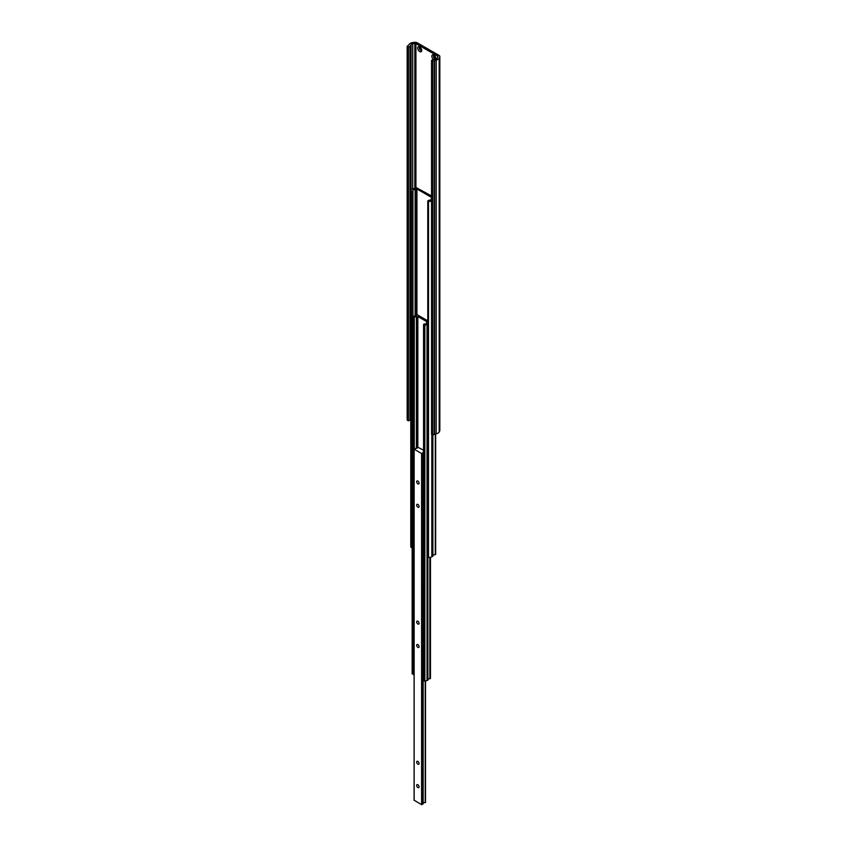 <?xml version="1.0" encoding="UTF-8"?>
<svg xmlns="http://www.w3.org/2000/svg" width="847" height="847" viewBox="0 0 847 847"><rect width="100%" height="100%" fill="white"/><g stroke="black" fill="none" stroke-linecap="round" stroke-linejoin="round"><path stroke-width="1.27" d="M407.163 46.331L408.476 47.083L410.043 46.183A2.435 1.408 0 0 0 410.668 45.547L411.081 44.658A2.308 1.334 180 0 1 412.722 43.716L414.818 43.388A1.143 0.656 180 0 1 415.919 43.557L437.645 56.103A1.143 0.656 180 0 1 437.941 56.738L437.38 57.945A2.308 1.334 180 0 1 435.75 58.888L434.193 59.131A2.435 1.408 0 0 0 433.103 59.491L431.536 60.402L431.536 434.183L432.849 434.935L436.226 433.706A4.171 2.403 0 0 0 439.18 432.002L439.741 430.795A3.007 1.736 0 0 0 439.837 430.35L439.837 56.569A3.007 1.736 0 0 0 438.958 55.341L417.232 42.795A3.007 1.736 0 0 0 414.331 42.35L412.235 42.678A4.171 2.403 0 0 0 409.292 44.372L407.163 46.331L407.163 420.101L408.476 420.864L410.043 419.964A2.435 1.408 0 0 0 410.668 419.329L410.784 419.096M431.536 60.402L432.849 61.164L436.226 59.925A4.171 2.403 0 0 0 439.18 58.231L439.741 57.014A3.007 1.736 0 0 0 439.837 56.569M419.943 47.21A1.715 0.995 -120 0 0 420.154 48.978A1.715 0.995 -120 0 0 421.584 50.058M434.109 55.383A1.715 0.995 -120 0 0 435.178 58.062A1.715 0.995 -120 0 0 435.75 58.231M408.476 47.083L408.476 420.864M417.677 48.078A2.859 1.652 60 0 1 419.699 46.913A2.859 1.652 60 0 1 421.721 50.418A2.859 1.652 60 0 1 419.699 51.582A2.859 1.652 60 0 1 417.677 48.078M433.336 59.375A2.859 1.652 60 0 1 431.843 56.251A2.859 1.652 60 0 1 433.865 55.087A2.859 1.652 60 0 1 435.887 58.591A2.859 1.652 60 0 1 435.866 58.867M432.849 61.164L432.881 556.214L431.811 556.828A3.43 1.98 0 0 1 428.497 557.347L427.788 556.934L427.788 200.908L428.497 201.321L428.497 557.347M434.32 55.415A1.715 0.995 -120 0 0 433.812 55.468A1.715 0.995 -120 0 0 433.548 56.844A1.715 0.995 -120 0 0 434.67 58.358A1.715 0.995 -120 0 0 435.527 58.443A1.715 0.995 -120 0 0 435.834 58.03M420.154 47.231A1.715 0.995 -120 0 0 419.657 47.294A1.715 0.995 -120 0 0 419.297 48.078A1.715 0.995 -120 0 0 420.048 49.804A1.715 0.995 -120 0 0 421.372 50.269A1.715 0.995 -120 0 0 421.668 49.857M427.788 320.812L417.105 314.639L416.3 315.328M416.3 314.968A1.736 1.006 180 0 1 416.332 315.148A1.736 1.006 180 0 1 414.024 316.1L412.161 317.858L412.161 673.884L414.098 674.244M412.161 317.858L413.442 318.599L413.442 674.625M413.442 318.599L414.278 318.123L414.278 449.016M414.278 318.123A1.736 1.006 180 0 1 414.215 317.858A1.736 1.006 180 0 1 416.417 316.884L416.417 448.328M416.417 316.884L417.836 316.534L427.142 321.902L426.528 323.258M426.528 322.728A1.736 1.006 180 0 1 426.592 322.993A1.736 1.006 180 0 1 424.389 323.956L423.564 324.443L423.564 680.469L424.845 681.21L427.894 680.13L427.894 556.998M423.564 324.443L424.845 325.184L424.845 681.21M424.845 325.184L427.036 324.602L427.036 680.628M427.036 324.602L427.788 324.168M429.853 557.39L429.853 678.818L430.414 678.352M427.894 679.485A1.736 1.006 180 0 1 429.853 678.818M423.564 450.223L417.656 447.131A1.736 1.006 180 0 1 417.698 447.354A1.736 1.006 180 0 1 415.581 448.338L414.151 449.228L421.594 453.526L423.151 452.711A1.736 1.006 180 0 1 423.108 452.489A1.736 1.006 180 0 1 423.564 451.811M417.878 647.383A1.715 0.995 -120 0 0 418.736 647.468A1.715 0.995 -120 0 0 419.085 646.684A1.715 0.995 -120 0 0 418.344 644.959A1.715 0.995 -120 0 0 417.02 644.493A1.715 0.995 -120 0 0 416.756 645.869A1.715 0.995 -120 0 0 417.878 647.383M417.878 507.215A1.715 0.995 -120 0 0 418.736 507.3A1.715 0.995 -120 0 0 419.085 506.517A1.715 0.995 -120 0 0 418.344 504.791A1.715 0.995 -120 0 0 417.02 504.325A1.715 0.995 -120 0 0 416.756 505.701A1.715 0.995 -120 0 0 417.878 507.215M417.878 787.551A1.715 0.995 -120 0 0 418.736 787.636A1.715 0.995 -120 0 0 419.085 786.852A1.715 0.995 -120 0 0 418.344 785.116A1.715 0.995 -120 0 0 417.02 784.661A1.715 0.995 -120 0 0 416.756 786.037A1.715 0.995 -120 0 0 417.878 787.551M414.151 800.214L421.594 804.65L423.161 803.845L423.151 452.753L423.108 803.919M417.878 764.185A1.715 0.995 -120 0 0 418.736 764.269A1.715 0.995 -120 0 0 419.085 763.486A1.715 0.995 -120 0 0 418.344 761.76A1.715 0.995 -120 0 0 417.02 761.305A1.715 0.995 -120 0 0 416.756 762.671A1.715 0.995 -120 0 0 417.878 764.185M417.878 483.859A1.715 0.995 -120 0 0 418.736 483.944A1.715 0.995 -120 0 0 419.085 483.15A1.715 0.995 -120 0 0 418.344 481.424A1.715 0.995 -120 0 0 417.02 480.969A1.715 0.995 -120 0 0 416.756 482.345A1.715 0.995 -120 0 0 417.878 483.859M417.878 624.017A1.715 0.995 -120 0 0 418.736 624.101A1.715 0.995 -120 0 0 419.085 623.318A1.715 0.995 -120 0 0 418.344 621.592A1.715 0.995 -120 0 0 417.02 621.137A1.715 0.995 -120 0 0 416.756 622.513A1.715 0.995 -120 0 0 417.878 624.017M423.161 803.38A1.736 1.006 180 0 1 425.226 802.628L425.48 802.458M431.536 195.953L415.57 187.229A2.308 1.334 180 0 1 415.581 187.314A2.308 1.334 180 0 1 412.849 188.627L411.79 189.241A3.43 1.98 0 0 0 410.784 190.649A3.43 1.98 0 0 0 410.901 191.157L410.901 547.183L412.161 547.268M410.784 190.649L410.784 546.664A3.43 1.98 0 0 0 410.901 547.183M410.901 191.157L411.6 191.57L411.6 547.596M411.6 191.57L412.955 190.787L412.955 316.863M412.955 190.787A1.736 1.006 180 0 1 412.881 190.501A1.736 1.006 180 0 1 415.115 189.537L415.115 316.111M415.115 189.537L416.925 188.966L431.536 197.404M431.536 198.749L431.292 199.447M431.292 198.886A1.736 1.006 180 0 1 431.367 199.172A1.736 1.006 180 0 1 429.133 200.136L427.788 200.908M428.497 201.321A3.43 1.98 0 0 0 431.536 200.951M432.881 555.738A2.308 1.334 180 0 1 435.294 554.647L435.559 433.812M439.741 57.014L439.741 430.795M410.043 46.183L410.043 419.964M410.668 45.547L410.668 419.329M411.081 44.658L411.081 189.823M412.722 43.716L412.722 188.701M414.818 43.388L414.818 188.309M415.919 43.557L415.919 187.018M437.645 56.103L437.645 57.374M434.416 60.253L434.416 434.035M434.68 60.169L434.68 433.95M436.226 59.925L436.226 433.706M439.18 58.231L439.18 432.002M417.02 316.534L417.02 448.148M417.836 316.534L417.836 446.972M430.414 557.315L430.414 678.489M421.594 453.526L421.594 804.65M414.151 449.228L414.151 800.351M421.838 453.526L421.838 804.65M425.226 681.104L425.226 802.628M425.385 681.062L425.385 802.596M425.48 681.041L425.48 802.543M416.11 188.966L416.11 315.635M416.925 188.966L416.925 314.618M431.811 434.342L431.811 556.828M435.294 433.855L435.294 554.647M430.467 557.305L430.467 678.426M423.161 452.732L423.161 803.845M425.512 681.03L425.512 802.501M414.098 449.164L414.098 800.277M435.665 433.791L435.665 554.446"/></g></svg>
